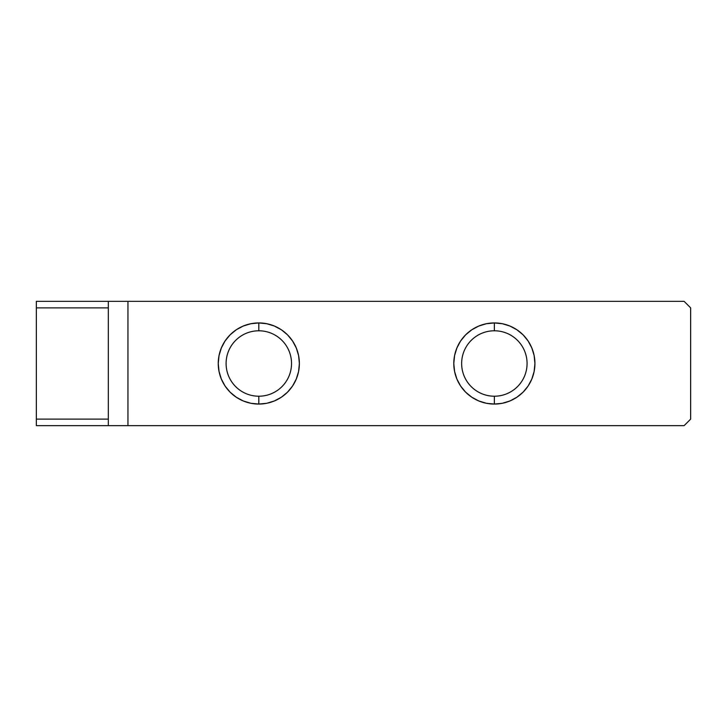 <?xml version="1.0" encoding="UTF-8"?>
<svg xmlns="http://www.w3.org/2000/svg" width="727" height="727" viewBox="0 0 727 727"><rect width="100%" height="100%" fill="white"/><g stroke="black" fill="none" stroke-linecap="round" stroke-linejoin="round"><path stroke-width="1.09" d="M486.445 403.285L478.839 400.977L486.445 403.285L494.36 404.067L494.36 396.215A32.715 32.715 0 0 1 461.645 363.5A32.715 32.715 0 0 1 494.36 330.785A32.715 32.715 0 0 0 461.645 363.5A32.715 32.715 0 0 0 494.36 396.215L494.36 404.067A40.567 40.567 0 0 1 453.793 363.5A40.567 40.567 0 0 1 494.36 322.933L494.36 330.785L494.36 322.933L486.445 323.715L478.839 326.023L471.823 329.767L465.671 334.811L471.823 329.767M258.812 404.067L258.812 396.215A32.715 32.715 0 0 1 226.097 363.5A32.715 32.715 0 0 1 258.812 330.785A32.715 32.715 0 0 0 226.097 363.5A32.715 32.715 0 0 0 258.812 396.215L258.812 404.067A40.567 40.567 0 0 1 218.245 363.5A40.567 40.567 0 0 1 258.812 322.933L258.812 330.785L258.812 322.933L250.897 323.715L258.812 322.933A40.567 40.567 0 0 1 299.379 363.5A40.567 40.567 0 0 1 258.812 404.067L250.897 403.285L243.291 400.977L250.897 403.285L258.812 404.067L266.727 403.285L274.333 400.977L266.727 403.285M109.813 425.658L684.107 425.658L690.65 419.115L684.107 425.658L108.323 425.658L108.323 419.115L36.35 419.115L36.35 307.885L108.323 307.885L108.323 419.115L108.323 301.341L684.107 301.341L690.65 307.885L690.65 419.115L690.65 307.885L684.107 301.341L127.952 301.341L127.952 425.658L127.952 301.341L109.813 301.341M108.323 425.658L108.323 419.115L36.35 419.115L36.35 425.658L108.323 425.658L36.35 425.658L36.35 301.341L36.35 307.885L108.323 307.885L108.323 301.341L36.35 301.341L108.323 301.341M471.823 397.233L465.671 392.189L471.823 397.233L478.839 400.977M516.897 329.767L523.049 334.811L528.093 340.963L523.049 334.811L516.897 329.767L509.881 326.023L502.275 323.715L494.36 322.933A40.567 40.567 0 0 1 534.927 363.5A40.567 40.567 0 0 1 494.36 404.067L502.275 403.285L509.881 400.977L502.275 403.285M531.837 347.979L534.145 355.585L531.837 347.979L528.093 340.963M236.275 397.233L230.123 392.189L225.079 386.037L230.123 392.189L236.275 397.233L243.291 400.977M230.123 334.811L236.275 329.767L230.123 334.811L225.079 340.963L221.335 347.979L219.027 355.585L218.245 363.5L219.027 371.415L221.335 379.021L225.079 386.037M243.291 326.023L250.897 323.715L243.291 326.023L236.275 329.767M281.349 329.767L287.501 334.811L292.545 340.963L287.501 334.811L281.349 329.767L274.333 326.023L266.727 323.715L258.812 322.933M298.597 355.585L299.379 363.5L298.597 371.415L299.379 363.5L298.597 355.585L296.289 347.979L292.545 340.963M509.881 400.977L516.897 397.233L523.049 392.189L528.093 386.037L531.837 379.021L534.145 371.415L534.927 363.5L534.145 355.585M465.671 334.811L460.627 340.963L456.883 347.979L454.575 355.585L453.793 363.5L454.575 371.415L456.883 379.021L460.627 386.037L465.671 392.189M274.333 400.977L281.349 397.233L287.501 392.189L292.545 386.037L296.289 379.021L298.597 371.415M258.812 396.215A32.715 32.715 0 0 0 291.527 363.5A32.715 32.715 0 0 0 258.812 330.785A32.715 32.715 0 0 1 291.527 363.5A32.715 32.715 0 0 1 258.812 396.215M494.36 396.215A32.715 32.715 0 0 0 527.075 363.5A32.715 32.715 0 0 0 494.36 330.785A32.715 32.715 0 0 1 527.075 363.5A32.715 32.715 0 0 1 494.36 396.215"/></g></svg>
